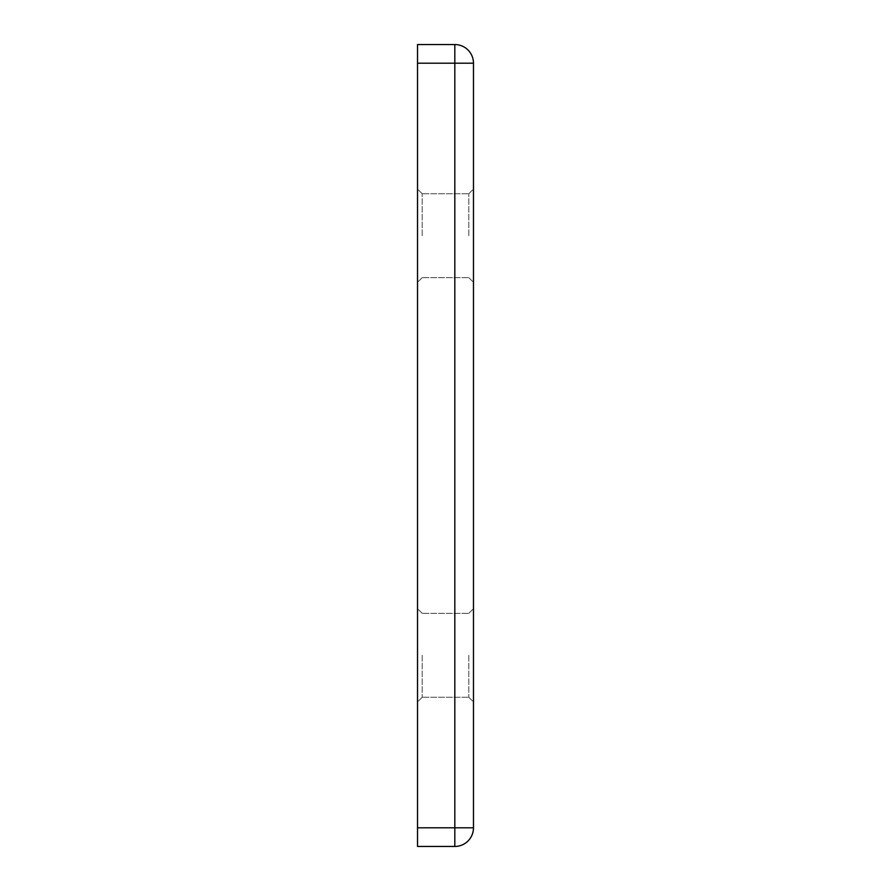 <?xml version="1.0" encoding="UTF-8"?>
<svg xmlns="http://www.w3.org/2000/svg" width="891" height="891" viewBox="0 0 891 891"><rect width="100%" height="100%" fill="white"/><g stroke="black" fill="none" stroke-linecap="round" stroke-linejoin="round"><path stroke-width="0.67" stroke-dasharray="4.46 3.34" d="M473.477 235.703L473.477 282.324L473.477 235.703M473.477 655.297L473.477 701.919L473.477 655.297M473.477 827.806L473.477 63.194A18.644 18.644 0 0 0 454.822 44.55L417.523 44.55L417.523 846.45L454.822 846.45A18.644 18.644 0 0 0 473.477 827.806L417.523 827.806M417.523 235.703L417.523 282.324L417.523 235.703M417.523 655.297L417.523 701.919L417.523 655.297M422.189 655.297L422.189 697.263L422.189 655.297M468.811 655.297L468.811 697.263L468.811 655.297M422.189 235.703L422.189 193.737L422.189 235.703M468.811 235.703L468.811 193.737L468.811 235.703M454.822 44.55L454.822 846.45M473.477 63.194L417.523 63.194M422.189 613.342L417.523 608.676L422.189 613.342L468.811 613.342L422.189 613.342M422.189 697.263L417.523 701.919L422.189 697.263L468.811 697.263L422.189 697.263M468.811 697.263L473.477 701.919L468.811 697.263M468.811 613.342L473.477 608.676L468.811 613.342M422.189 193.737L417.523 189.081L422.189 193.737L468.811 193.737L422.189 193.737M422.189 277.658L417.523 282.324L422.189 277.658L468.811 277.658L422.189 277.658M468.811 277.658L473.477 282.324L468.811 277.658M468.811 193.737L473.477 189.081L468.811 193.737"/><path stroke-width="1.34" d="M473.477 63.194L473.477 827.806A18.644 18.644 0 0 1 454.822 846.45L417.523 846.45L417.523 44.55L454.822 44.55A18.644 18.644 0 0 1 473.477 63.194A18.644 18.644 0 0 0 454.822 44.55L454.822 63.194L473.477 63.194M417.523 63.194L454.822 63.194L454.822 827.806L473.477 827.806A18.644 18.644 0 0 1 454.822 846.45L454.822 827.806L417.523 827.806"/></g></svg>
